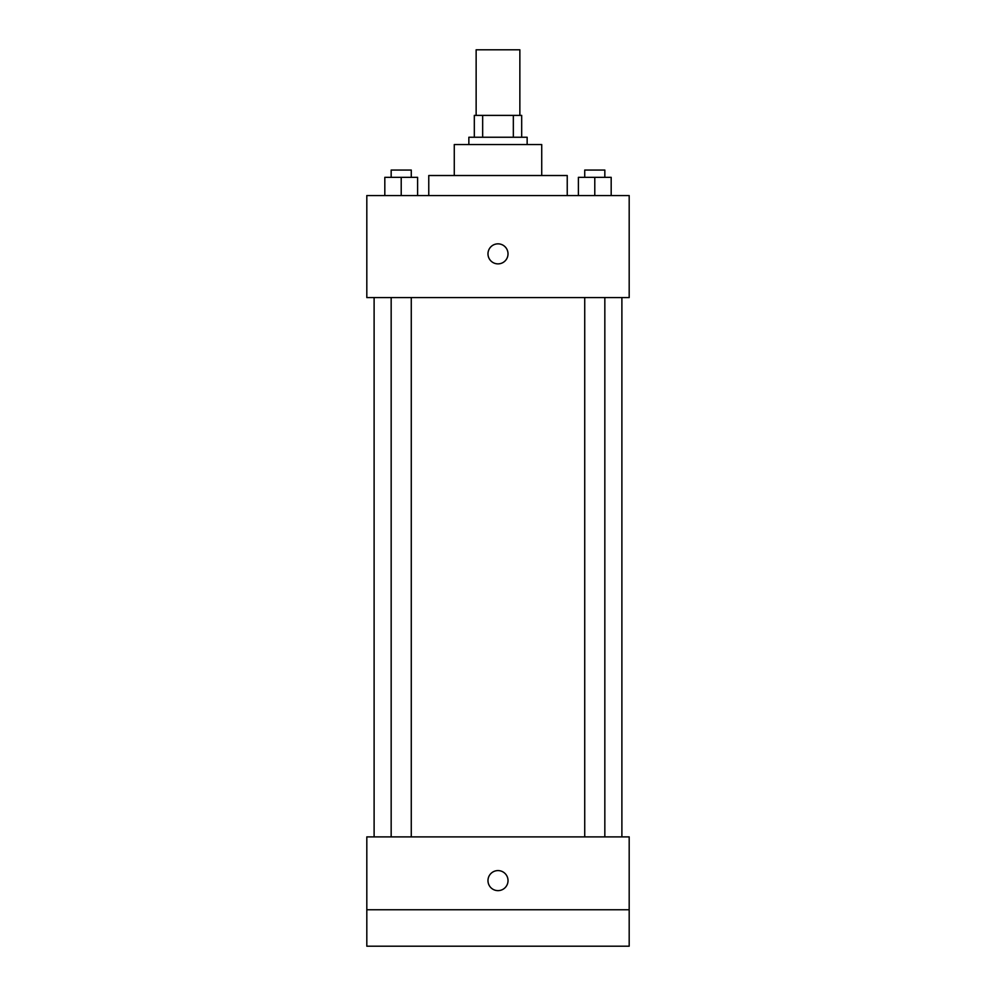 <?xml version="1.0" encoding="UTF-8"?>
<svg xmlns="http://www.w3.org/2000/svg" width="996" height="996" viewBox="0 0 996 996"><rect width="100%" height="100%" fill="white"/><g stroke="black" fill="none" stroke-linecap="round" stroke-linejoin="round"><path stroke-width="1.49" d="M519.862 115.387L519.862 49.8L476.138 49.8L476.138 115.387M482.662 137.249L482.662 115.387L474.32 115.387L474.32 137.249L474.32 115.387M482.662 115.387L521.68 115.387L521.68 137.249M513.338 137.249L513.338 115.387M468.855 144.544L468.855 137.249L527.145 137.249L527.145 144.544M454.276 175.52L454.276 144.544L541.724 144.544L541.724 175.52M428.766 195.552L428.766 175.52L567.234 175.52L567.234 195.552M366.814 195.552L629.186 195.552L629.186 297.58L366.814 297.58L366.814 195.552M498 263.878A10.022 10.022 0 0 1 489.322 248.851A10.022 10.022 0 0 1 506.678 248.851A10.022 10.022 0 0 1 498 263.878M366.814 836.889L629.186 836.889L629.186 946.2L366.814 946.2L366.814 836.889M498 890.636A10.022 10.022 0 0 1 489.322 875.596A10.022 10.022 0 0 1 506.678 875.596A10.022 10.022 0 0 1 498 890.636M366.814 909.759L629.186 909.759M578.39 195.552L578.39 177.338L611.183 177.338L611.183 195.552L611.183 177.338M594.786 195.552L594.786 177.338M604.833 177.338L604.833 170.055L584.727 170.055L584.727 177.338M384.817 195.552L384.817 177.338L417.61 177.338L417.61 195.552L417.61 177.338M401.214 195.552L401.214 177.338M411.273 177.338L411.273 170.055L391.167 170.055L391.167 177.338M621.89 836.889L621.89 297.58M374.11 836.889L374.11 297.58M584.727 297.58L584.727 836.889M604.833 297.58L604.833 836.889M411.273 836.889L411.273 297.58M391.167 836.889L391.167 297.58"/></g></svg>
